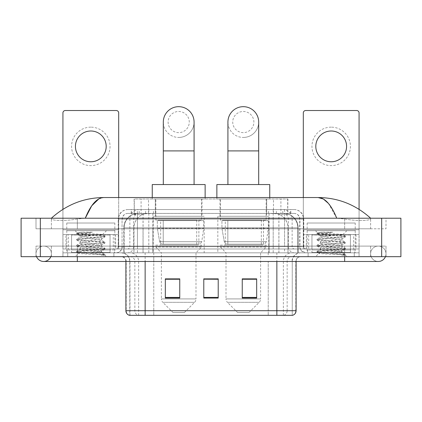 <?xml version="1.0" encoding="UTF-8"?>
<svg xmlns="http://www.w3.org/2000/svg" width="422" height="422" viewBox="0 0 422 422"><rect width="100%" height="100%" fill="white"/><g stroke="black" fill="none" stroke-linecap="round" stroke-linejoin="round"><path stroke-width="0.32" stroke-dasharray="2.11 1.58" d="M268.788 216.291L217.826 216.291L268.788 216.291L268.788 252.825L217.826 252.825L268.788 252.825M217.826 216.291L217.826 252.825M204.174 216.291L153.212 216.291L204.174 216.291L204.174 252.825L153.212 252.825L204.174 252.825M153.212 216.291L153.212 252.825M283.352 213.405L278.668 213.405L285.852 213.579C287.662 214.118 288.273 214.46 287.693 214.608L280.915 214.608L277.048 213.78L269.088 213.427L152.912 213.427L144.952 213.78L141.085 214.608L134.307 214.608L134.085 198.984L287.915 198.984L134.085 198.984M285.029 213.463A14.422 14.422 0 0 1 298.154 227.827L298.154 252.825L123.846 252.825L298.154 252.825M134.085 214.513L136.971 213.463L143.332 213.405L138.648 213.405M136.971 213.463A14.422 14.422 0 0 0 123.846 227.827L124.142 227.827L124.142 252.825M202.011 198.984L155.375 198.984L202.011 198.984L202.011 216.291L155.375 216.291L202.011 216.291M155.375 198.984L155.375 216.291M266.625 198.984L219.989 198.984L266.625 198.984L266.625 216.291L219.989 216.291L266.625 216.291M219.989 198.984L219.989 216.291M287.915 198.984L287.693 214.608L287.693 198.984M143.332 213.405L278.668 213.405M131.195 209.56L290.805 209.56L131.195 209.56L131.195 213.405L290.805 213.405L131.195 213.405M294.171 213.405L127.829 213.405L294.171 213.405A5.771 5.771 0 0 1 299.942 219.171L299.942 246.575L118.213 246.575A2.405 2.405 0 0 1 115.807 248.98L306.193 248.98L115.807 248.98M127.829 209.56L294.171 209.56L127.829 209.56A9.616 9.616 0 0 0 118.213 219.171L299.942 219.171L122.058 219.171L122.058 246.575A6.251 6.251 0 0 1 115.807 252.825L306.193 252.825L115.807 252.825M294.171 209.56A9.616 9.616 0 0 1 303.787 219.171L303.787 246.575L273.198 246.575L273.198 248.98M350.418 234.558L311.958 234.558L350.418 234.558L350.418 248.98L311.958 248.98L350.418 248.98L350.418 252.825L311.958 252.825L350.418 252.825L350.418 249.94L311.958 249.94L350.418 249.94M311.958 234.558L311.958 249.94M110.042 234.558L71.582 234.558L110.042 234.558L110.042 248.98L71.582 248.98L110.042 248.98L110.042 252.825L71.582 252.825L110.042 252.825L110.042 249.94L71.582 249.94L110.042 249.94M71.582 234.558L71.582 249.94M118.693 197.538L118.693 248.98L113.286 248.98L113.286 234.558L118.693 234.558L118.693 248.98L62.925 248.98L77.347 248.98L62.925 248.98L62.925 252.825L359.075 252.825L62.925 252.825L62.925 256.671L77.347 256.671L62.925 256.671L62.925 252.825L359.075 252.825L359.075 256.671L77.347 256.671L359.075 256.671L359.075 252.825L62.925 252.825L62.925 256.671L62.925 112.927A2.405 2.405 0 0 1 65.331 110.522L116.293 110.522A2.405 2.405 0 0 1 118.693 112.927L118.693 234.558L62.925 234.558L68.332 234.558L68.332 248.98L62.925 248.98L62.925 209.333M344.653 248.98L77.347 248.98L359.075 248.98L344.653 248.98L344.653 256.671L77.347 256.671L359.075 256.671L359.075 252.825L359.075 256.671L51.389 256.671L385.998 256.671L77.347 256.671L344.653 256.671L344.653 248.98M359.075 209.333L359.075 248.98L353.668 248.98L353.668 234.558L359.075 234.558L359.075 252.825L359.075 248.98L303.307 248.98L303.307 112.927A2.405 2.405 0 0 1 305.707 110.522L356.669 110.522A2.405 2.405 0 0 1 359.075 112.927L359.075 234.558L303.307 234.558L308.714 234.558L308.714 248.98L303.307 248.98L303.307 197.538M113.887 252.825L113.887 256.671L67.736 256.671L113.887 256.671L67.736 256.671L113.887 256.671L113.887 252.825L67.736 252.825L67.736 256.671L67.736 252.825L113.887 252.825M354.264 252.825L354.264 256.671L308.113 256.671L354.264 256.671L308.113 256.671L354.264 256.671L354.264 252.825L308.113 252.825L308.113 256.671L308.113 252.825L354.264 252.825M114.367 249.94L67.251 249.94L114.367 249.94L114.367 252.825L67.251 252.825L114.367 252.825M67.251 249.94L67.251 252.825M354.749 249.94L307.633 249.94L354.749 249.94L354.749 252.825L307.633 252.825L354.749 252.825M307.633 249.94L307.633 252.825M292.013 315.324L276.864 315.324L292.251 315.324L292.251 261.482A8.656 8.656 0 0 1 300.902 252.825L121.098 252.825L300.902 252.825M129.749 315.324L145.136 315.324L129.749 315.324L129.749 261.482L296.096 261.482A4.806 4.806 0 0 1 300.902 256.671L121.098 256.671L300.902 256.671M129.369 315.324L292.631 315.324M311.958 252.825L350.418 252.825L311.958 252.825M71.582 252.825L110.042 252.825L71.582 252.825M256.671 297.399L256.671 278.837L256.671 298.064L242.249 298.064L242.249 278.931L242.249 298.064L256.671 298.064L256.671 279.026L256.671 298.064L256.671 279.601L242.249 279.601L242.249 298.064L242.249 278.837L256.671 278.837L242.249 278.837L256.671 278.837L256.671 297.399L242.249 297.399M179.751 297.399L179.751 278.837L179.751 298.064L165.329 298.064L165.329 278.931L165.329 298.064L179.751 298.064L179.751 279.026L179.751 298.064L179.751 279.601L165.329 279.601L165.329 298.064L165.329 278.837L179.751 278.837L165.329 278.837L179.751 278.837L179.751 297.399L165.329 297.399M218.211 297.399L218.211 278.837L218.211 298.064L203.789 298.064L203.789 278.931L203.789 298.064L218.211 298.064L218.211 279.026L218.211 298.064L218.211 279.601L203.789 279.601L203.789 278.837L203.789 298.064L203.789 278.931L203.789 298.064L203.789 279.601L218.211 279.601L218.211 278.931L218.211 297.399L203.789 297.399L203.789 298.064L218.211 298.064L218.211 278.931L203.789 278.931L203.789 297.399M218.211 278.837L203.789 278.837L218.211 278.837M145.136 256.671L145.136 315.324L276.864 315.324L276.864 261.482L129.749 261.482C129.237 256.223 126.352 253.337 121.098 252.825M179.751 279.601L179.751 279.026L179.751 279.601L165.329 279.601L165.329 298.064L179.751 298.064L179.751 279.601M256.671 279.601L256.671 279.026L256.671 279.601L242.249 279.601L242.249 298.064L256.671 298.064L256.671 279.601M179.751 278.931L165.329 278.931M256.671 278.931L242.249 278.931M370.611 253.786A7.691 7.691 0 0 1 378.302 246.095A7.691 7.691 0 0 1 385.434 256.671A7.691 7.691 0 0 0 385.998 253.786A7.691 7.691 0 0 1 385.434 256.671A7.691 7.691 0 0 0 378.302 246.095A7.691 7.691 0 0 0 370.611 253.786A7.691 7.691 0 0 0 378.302 261.482A7.691 7.691 0 0 1 370.611 253.786A7.691 7.691 0 0 0 378.302 261.482A7.691 7.691 0 0 1 370.611 253.786M51.389 253.786A7.691 7.691 0 0 0 43.698 246.095A7.691 7.691 0 0 0 36.566 256.671A7.691 7.691 0 0 1 36.002 253.786A7.691 7.691 0 0 0 36.566 256.671A7.691 7.691 0 0 1 43.698 246.095A7.691 7.691 0 0 1 51.389 253.786A7.691 7.691 0 0 1 43.698 261.482A7.691 7.691 0 0 0 51.389 253.786A7.691 7.691 0 0 1 50.825 256.671A7.691 7.691 0 0 0 51.389 253.786M355.229 223.016L307.153 223.016L355.229 223.016L355.229 252.825L307.153 252.825L355.229 252.825M307.153 223.016L307.153 252.825M114.847 223.016L66.771 223.016L114.847 223.016L114.847 252.825L66.771 252.825L114.847 252.825M66.771 223.016L66.771 252.825M138.221 213.405L283.679 213.405L138.221 213.405A14.422 14.422 0 0 0 123.799 227.827L143.032 227.827L143.032 252.825L123.799 252.825L298.106 252.825L143.032 252.825M283.679 213.405A14.422 14.422 0 0 1 298.106 227.827L298.106 252.825M370.611 218.211C355.551 204.612 338.064 197.723 318.146 197.538L103.854 197.538C84.01 197.691 66.518 204.586 51.389 218.211L51.389 218.649C50.972 220.548 63.522 221.466 77.347 218.981L85.276 218.211L336.724 218.211L344.653 218.981C358.415 221.46 371.028 220.553 370.611 218.649L370.611 218.211L370.611 218.649C371.028 220.548 358.478 221.466 344.653 218.981L336.724 218.211L85.276 218.211L77.347 218.981C63.585 221.46 50.972 220.553 51.389 218.649L51.389 218.211M400.9 218.211L400.9 256.671L21.1 256.671L21.1 218.211L400.9 218.211M77.347 218.211L344.653 218.211L77.347 218.211L77.347 228.787L385.998 228.787L385.998 218.211L344.653 218.211L385.998 218.211L385.998 228.787L36.002 228.787L36.002 218.211L36.002 228.787L344.653 228.787L51.389 228.787L77.347 228.787L77.347 218.211M36.002 256.671L77.347 256.671L36.002 256.671L36.002 246.095L385.998 246.095L385.998 256.671L385.998 246.095L36.002 246.095L36.002 256.671M344.653 256.671L344.653 246.095L344.653 256.671L344.653 246.095L77.347 246.095L370.611 246.095L77.347 246.095L344.653 246.095L344.653 261.482L344.653 253.786L344.653 261.482L77.347 261.482L77.347 246.095L51.389 246.095L77.347 246.095L77.347 256.671M370.611 246.095L370.611 256.671L370.611 246.095M51.389 246.095L51.389 256.671L51.389 246.095M370.611 228.787L344.653 228.787L370.611 228.787L370.611 218.649L370.611 228.787M51.389 228.787L51.389 218.649L51.389 228.787M328.406 203.388L336.724 218.211M98.864 198.894L103.854 197.538M110.522 252.825L71.096 252.825L110.522 252.825A0.48 0.48 0 0 1 110.042 252.345L71.582 252.345L110.042 252.345L110.042 235.038A0.48 0.48 0 0 1 110.522 234.558L71.096 234.558L110.522 234.558M71.096 252.825A0.48 0.48 0 0 0 71.582 252.345L71.582 235.038A0.48 0.48 0 0 0 71.096 234.558M66.771 230.713L114.847 230.713L66.771 230.713L66.771 234.558L114.847 234.558L66.771 234.558M114.847 230.713L114.847 234.558M97.93 251.865C91.257 252.351 78.423 252.831 78.545 253.269C77.321 253.949 104.519 254.571 104.957 255.168L97.893 254.202L83.725 253.184L76.64 252.166L78.539 251.66L97.893 250.135L104.888 249.217L101.676 251.021L101.676 251.865L97.93 251.865L101.676 251.021C102.34 250.009 79.278 248.985 79.943 247.972C79.278 246.954 102.34 245.931 101.676 244.918C102.34 243.9 79.278 242.882 79.943 241.864C79.278 240.851 102.34 239.828 101.676 238.81L101.676 240.34C102.34 239.321 79.278 238.303 79.943 237.285C81.003 236.71 85.476 236.12 93.378 235.518L102.488 234.706C103.659 234.004 76.698 233.366 77.194 232.77L75.137 230.713L106.481 230.713L75.137 230.713M104.957 255.168L101.422 255.168L104.888 254.355L78.539 251.913L76.64 251.406L83.725 250.388L103.084 248.859L104.978 248.352L97.893 247.334L78.539 245.81L76.64 245.298L83.725 244.28L103.084 242.755L104.888 242.144L78.539 239.701L76.64 239.195L83.725 238.177L103.084 236.647L104.978 236.141L102.456 234.621L106.481 230.713M104.888 249.217L103.084 248.605L83.725 247.081L76.73 246.163L78.539 245.551L97.893 244.027L104.888 243.114L101.676 244.918L101.676 246.443C102.34 245.43 79.278 244.407 79.943 243.394C79.278 242.376 102.34 241.352 101.676 240.34L104.888 242.144M104.888 243.114L103.084 242.502L83.725 240.973L76.64 239.954L78.539 239.448L97.893 237.924L104.888 237.006L101.676 238.81C102.34 237.797 79.278 236.774 79.943 235.761L79.943 237.285L76.73 239.089M104.888 237.006L103.084 236.394L83.725 234.869L76.73 233.957L80.069 235.898L80.301 235.518L93.378 235.518M101.422 255.168C103.195 254.608 103.817 254.049 103.295 253.485L99.138 251.865C93.367 251.101 79.378 250.278 79.943 249.497C79.278 248.479 102.34 247.461 101.676 246.443L104.888 248.247M76.73 240.06L80.069 242.001L79.943 243.394L76.73 245.198M99.138 251.865L101.676 251.865L102.905 253.2L104.888 254.355M76.73 246.163L80.069 248.11L79.943 249.497L76.73 251.301M104.978 254.455L104.978 255.168L106.481 256.671L75.137 256.671L106.481 256.671M76.73 252.272L78.571 253.342L75.137 256.671M81.9 232.216L76.73 232.986L81.9 232.216L92.349 232.216C85.381 233.176 81.367 234.273 80.301 235.518M104.888 236.035L97.893 235.123L78.539 233.598L76.73 232.986M76.73 233.957L78.539 233.345L92.349 232.216M90.809 127.154A19.233 19.233 0 0 0 71.582 146.387A19.233 19.233 0 0 0 90.809 165.614A19.233 19.233 0 0 0 110.042 146.387A19.233 19.233 0 0 0 90.809 127.154M90.809 161.768A15.382 15.382 0 0 1 75.427 146.387A15.382 15.382 0 0 1 90.809 130.999A15.382 15.382 0 0 1 106.196 146.387A15.382 15.382 0 0 1 90.809 161.768M71.582 248.98L110.042 248.98L71.582 248.98M113.286 234.558L68.332 234.558M113.286 248.98L68.332 248.98M178.691 137.445A15.382 15.382 0 0 0 194.078 122.058A15.382 15.382 0 0 1 178.691 137.445A15.382 15.382 0 0 0 194.078 122.058A15.382 15.382 0 0 0 178.691 106.676A15.382 15.382 0 0 0 163.309 122.058A15.382 15.382 0 0 0 178.691 137.445A15.382 15.382 0 0 1 163.309 122.058M178.691 111.482A10.576 10.576 0 0 1 189.272 122.058A10.576 10.576 0 0 1 178.691 132.635A10.576 10.576 0 0 1 168.114 122.058A10.576 10.576 0 0 1 178.691 111.482M163.309 184.556L194.078 184.556L163.309 184.556M184.461 312.438L172.925 312.438L162.792 302.31L194.595 302.31L162.792 302.31A4.806 4.806 0 0 1 161.383 298.913L195.998 298.913A4.806 4.806 0 0 1 194.595 302.31L184.461 312.438L172.925 312.438M195.998 252.825L161.383 252.825L161.383 298.913L195.998 298.913L195.998 252.825L201.531 247.055L155.855 247.055L201.531 247.055L201.531 245.135L155.855 245.135L155.855 247.055L161.383 252.825L195.998 252.825M160.666 220.136L196.721 220.136L160.666 220.136L160.666 245.135L196.721 245.135L160.666 245.135M196.721 220.136L196.721 245.135M155.855 198.984L201.531 198.984L155.855 198.984L155.855 220.136L201.531 220.136L155.855 220.136M201.531 198.984L201.531 220.136M152.252 197.538L152.252 198.984L205.134 198.984L152.252 198.984M205.134 197.538L205.134 198.984M152.252 184.556L205.134 184.556M155.855 245.135L201.531 245.135M203.694 220.616L157.327 220.616L203.694 220.616L203.694 228.307L157.327 228.307L157.327 220.616L157.327 228.307L159.643 241.7C160.218 243.352 161.41 244.18 163.224 244.174L198.883 244.174L163.224 244.174L163.224 220.616L163.224 244.174C161.415 244.18 160.223 243.357 159.643 241.7L157.327 228.307L203.694 228.307L201.742 241.7L159.643 241.7L201.742 241.7C200.503 243.784 199.548 244.607 198.889 244.174L198.883 220.616L163.224 220.616L198.883 220.616M243.309 137.445A15.382 15.382 0 0 0 258.691 122.058A15.382 15.382 0 0 1 243.309 137.445A15.382 15.382 0 0 0 258.691 122.058A15.382 15.382 0 0 0 243.309 106.676A15.382 15.382 0 0 0 227.922 122.058A15.382 15.382 0 0 0 243.309 137.445A15.382 15.382 0 0 1 227.922 122.058M243.309 111.482A10.576 10.576 0 0 1 253.886 122.058A10.576 10.576 0 0 1 243.309 132.635A10.576 10.576 0 0 1 232.728 122.058A10.576 10.576 0 0 1 243.309 111.482M227.922 184.556L258.691 184.556L227.922 184.556M249.075 312.438L237.539 312.438L227.405 302.31L259.208 302.31L227.405 302.31A4.806 4.806 0 0 1 226.002 298.913L260.617 298.913A4.806 4.806 0 0 1 259.208 302.31L249.075 312.438L237.539 312.438M260.617 252.825L226.002 252.825L226.002 298.913L260.617 298.913L260.617 252.825L266.145 247.055L220.469 247.055L266.145 247.055L266.145 245.135L220.469 245.135L220.469 247.055L226.002 252.825L260.617 252.825M225.279 220.136L261.334 220.136L225.279 220.136L225.279 245.135L261.334 245.135L225.279 245.135M261.334 220.136L261.334 245.135M220.469 198.984L266.145 198.984L220.469 198.984L220.469 220.136L266.145 220.136L220.469 220.136M266.145 198.984L266.145 220.136M216.866 197.538L216.866 198.984L269.748 198.984L216.866 198.984M269.748 197.538L269.748 198.984M216.866 184.556L269.748 184.556M220.469 245.135L266.145 245.135M268.308 220.616L221.94 220.616L268.308 220.616L268.308 228.307L221.94 228.307L221.94 220.616L221.94 228.307L224.256 241.7C224.831 243.352 226.023 244.18 227.838 244.174L263.497 244.174L227.838 244.174L227.838 220.616L227.838 244.174C226.028 244.18 224.836 243.357 224.256 241.7L221.94 228.307L268.308 228.307L266.356 241.7L224.256 241.7L266.356 241.7C265.116 243.784 264.167 244.607 263.502 244.174L227.833 244.174L263.502 244.174M331.191 127.154A19.233 19.233 0 0 0 311.958 146.387A19.233 19.233 0 0 0 331.191 165.614A19.233 19.233 0 0 0 350.418 146.387A19.233 19.233 0 0 0 331.191 127.154M331.191 161.768A15.382 15.382 0 0 1 315.804 146.387A15.382 15.382 0 0 1 331.191 130.999A15.382 15.382 0 0 1 346.573 146.387A15.382 15.382 0 0 1 331.191 161.768M311.958 248.98L350.418 248.98L311.958 248.98M353.668 234.558L308.714 234.558M353.668 248.98L308.714 248.98M350.904 252.825L311.478 252.825L350.904 252.825A0.48 0.48 0 0 1 350.418 252.345L311.958 252.345L350.418 252.345L350.418 235.038A0.48 0.48 0 0 1 350.904 234.558L311.478 234.558L350.904 234.558M311.478 252.825A0.48 0.48 0 0 0 311.958 252.345L311.958 235.038A0.48 0.48 0 0 0 311.478 234.558M307.153 230.713L355.229 230.713L307.153 230.713L307.153 234.558L355.229 234.558L307.153 234.558M355.229 230.713L355.229 234.558M338.307 251.865C331.639 252.351 318.805 252.831 318.921 253.269C317.703 253.949 344.895 254.571 345.338 255.168L338.275 254.202L324.107 253.184L317.022 252.166L318.916 251.66L338.275 250.135L345.27 249.217L342.057 251.021L342.057 251.865L338.307 251.865L342.057 251.021C342.722 250.009 319.66 248.985 320.324 247.972C319.66 246.954 342.722 245.931 342.057 244.918C342.722 243.9 319.66 242.882 320.324 241.864C319.66 240.851 342.722 239.828 342.057 238.81L342.057 240.34C342.722 239.321 319.66 238.303 320.324 237.285C321.379 236.71 325.858 236.12 333.755 235.518L342.87 234.706C344.036 234.004 317.08 233.366 317.576 232.77L315.519 230.713L346.863 230.713L315.519 230.713M345.338 255.168L341.804 255.168L345.27 254.355L318.916 251.913L317.022 251.406L324.107 250.388L343.461 248.859L345.36 248.352L338.275 247.334L318.916 245.81L317.022 245.298L324.107 244.28L343.461 242.755L345.27 242.144L318.916 239.701L317.022 239.195L324.107 238.177L343.461 236.647L345.36 236.141L342.838 234.621L346.863 230.713M345.27 249.217L343.461 248.605L324.107 247.081L317.112 246.163L318.916 245.551L338.275 244.027L345.27 243.114L342.057 244.918L342.057 246.443C342.722 245.43 319.66 244.407 320.324 243.394C319.66 242.376 342.722 241.352 342.057 240.34L345.27 242.144M345.27 243.114L343.461 242.502L324.107 240.973L317.022 239.954L318.916 239.448L338.275 237.924L345.27 237.006L342.057 238.81C342.722 237.797 319.66 236.774 320.324 235.761L320.324 237.285L317.112 239.089M345.27 237.006L343.461 236.394L324.107 234.869L317.112 233.957L320.446 235.898L320.683 235.518L333.755 235.518M341.804 255.168C343.577 254.608 344.199 254.049 343.677 253.485L339.515 251.865C333.749 251.101 319.76 250.278 320.324 249.497C319.66 248.479 342.722 247.461 342.057 246.443L345.27 248.247M317.112 240.06L320.446 242.001L320.324 243.394L317.112 245.198M339.515 251.865L342.057 251.865L343.281 253.2L345.27 254.355M317.112 246.163L320.446 248.11L320.324 249.497L317.112 251.301M345.36 254.455L345.36 255.168L346.863 256.671L315.519 256.671L346.863 256.671M317.112 252.272L318.953 253.342L315.519 256.671M322.276 232.216L317.112 232.986L322.276 232.216L332.731 232.216C325.763 233.176 321.743 234.273 320.683 235.518M345.27 236.035L338.275 235.123L318.916 233.598L317.112 232.986M317.112 233.957L318.916 233.345L332.731 232.216M134.307 214.608L134.307 198.984M136.148 213.579A14.422 14.206 -90 0 0 124.142 227.827L298.154 227.827L278.921 227.827L278.921 252.825M297.858 252.825L297.858 227.827A14.422 14.206 90 0 0 285.852 213.579M143.079 213.405L143.079 227.827L123.846 227.827L123.846 252.825M269.088 213.427L269.088 252.825M277.048 213.78A14.422 14.206 90 0 1 288.026 227.827L288.026 252.825M152.912 213.427L152.912 252.825M144.952 213.78A14.422 14.206 -90 0 0 133.974 227.827L133.974 252.825M278.921 213.405L278.921 227.827L143.079 227.827L143.079 252.825M148.507 213.437L148.507 198.984M141.085 214.608L141.085 198.984M155.291 213.437L155.291 198.984M266.709 213.437L266.709 198.984M280.915 214.608L280.915 198.984M273.493 213.437L273.493 198.984M145.622 213.405L145.622 209.56M273.198 209.56L273.198 219.171L303.787 219.171L284.555 219.171L284.555 213.405M148.802 209.56L148.802 246.575L122.296 246.575A6.251 6.156 90 0 1 116.14 252.825M137.445 248.98L137.445 246.575L284.555 246.575L284.555 219.171L284.555 246.575L299.942 246.575L300.395 248.922L301.635 250.853L306.193 252.825M284.555 209.56L284.555 219.171L118.213 219.171L118.213 246.575L303.787 246.575C303.93 248.036 304.731 248.838 306.193 248.98M127.829 213.405C125.313 213.521 123.535 214.724 122.48 217.008L122.058 219.171L122.058 246.575L137.445 246.575L137.445 209.56M305.86 248.98A2.405 2.368 -90 0 1 303.492 246.575L303.492 219.171A9.616 9.469 90 0 0 294.023 209.56M77.347 248.98L77.347 252.825L77.347 248.98M139.334 209.56A9.616 9.469 -90 0 0 129.865 219.171L129.865 246.575A2.405 2.368 90 0 1 127.497 248.98M127.977 209.56A9.616 9.469 -90 0 0 118.508 219.171L118.508 246.575A2.405 2.368 90 0 1 116.14 248.98M282.666 209.56A9.616 9.469 90 0 1 292.135 219.171L292.135 246.575A2.405 2.368 -90 0 0 294.503 248.98M127.977 213.405A5.771 5.681 -90 0 0 122.296 219.171L273.198 219.171L273.198 246.575L148.802 246.575L148.802 248.98M284.555 248.98L284.555 252.825M148.802 213.405L148.802 252.825M139.334 213.405A5.771 5.681 -90 0 0 133.653 219.171L133.653 246.575A6.251 6.156 90 0 1 127.497 252.825M137.445 213.405L137.445 252.825M294.023 213.405A5.771 5.681 90 0 1 299.704 219.171L299.704 246.575A6.251 6.156 -90 0 0 305.86 252.825M282.666 213.405A5.771 5.681 90 0 1 288.347 219.171L288.347 246.575A6.251 6.156 -90 0 0 294.503 252.825M273.198 213.405L273.198 252.825M131.416 213.405L131.416 209.56M139.213 213.405L139.213 209.56M153.418 213.405L153.418 209.56M268.582 213.405L268.582 209.56M282.787 213.405L282.787 209.56M290.584 213.405L290.584 209.56M276.378 213.405L276.378 209.56M283.748 315.324A4.806 4.737 90 0 0 287.155 310.708L153.782 310.708L153.782 261.482L268.218 261.482L268.218 315.324L268.218 261.482L292.013 261.482A8.656 8.524 -90 0 1 300.538 252.825M276.864 256.671L276.864 261.482L125.904 261.482L153.782 261.482L153.782 256.671M296.096 261.482L276.864 261.482L292.251 261.482L292.251 315.324M153.782 252.825L153.782 315.324L153.782 310.708L125.904 310.708M129.607 315.324A4.806 4.737 -90 0 1 126.199 310.708L126.199 261.482A4.806 4.737 90 0 0 121.462 256.671M130.108 256.671A4.806 4.737 90 0 1 134.845 261.482L134.845 310.708A4.806 4.737 -90 0 0 138.252 315.324M292.393 315.324A4.806 4.737 90 0 0 295.801 310.708L287.155 310.708L287.155 261.482A4.806 4.737 -90 0 1 291.892 256.671M296.096 310.708L295.801 310.708L295.801 261.482A4.806 4.737 -90 0 1 300.538 256.671M268.218 252.825L268.218 256.671M283.368 315.324L283.368 261.482A8.656 8.524 -90 0 1 291.892 252.825M129.987 315.324L129.987 261.482A8.656 8.524 90 0 0 121.462 252.825M138.632 315.324L138.632 261.482A8.656 8.524 90 0 0 130.108 252.825M145.136 252.825L145.136 261.482M276.864 252.825L276.864 261.482M138.295 213.405A14.422 14.206 -90 0 0 124.089 227.827L123.799 227.827L123.799 252.825M278.873 213.405L278.873 227.827L298.106 227.827L297.811 227.827L297.811 252.825M143.032 213.405L143.032 227.827L278.873 227.827L278.873 252.825M381.667 218.211L381.667 256.671M40.333 218.211L40.333 256.671M344.653 228.787L344.653 218.211L344.653 228.787M77.347 228.787L77.347 218.981L77.347 228.787M283.61 213.405A14.422 14.206 -90 0 1 297.811 227.827L287.978 227.827L287.978 252.825M273.772 213.405A14.422 14.206 90 0 1 287.978 227.827L269.041 227.827L269.041 252.825M269.041 213.405L269.041 227.827L152.864 227.827L152.864 252.825M152.864 213.405L152.864 227.827L133.927 227.827L133.927 252.825M148.127 213.405A14.422 14.206 90 0 0 133.927 227.827L124.089 227.827L124.089 252.825M110.042 235.038L71.582 235.038L110.042 235.038M118.693 229.747L62.925 229.747L118.693 229.747M118.656 248.98L118.656 234.558M115.654 234.558L115.654 248.98M62.962 234.558L62.962 248.98M65.969 248.98L65.969 234.558M194.078 150.907L163.309 150.907M258.691 150.907L227.922 150.907M359.075 229.747L303.307 229.747L359.075 229.747M359.038 248.98L359.038 234.558M356.031 234.558L356.031 248.98M303.344 234.558L303.344 248.98M306.346 248.98L306.346 234.558M350.418 235.038L311.958 235.038L350.418 235.038M290.805 213.405L290.805 209.56M125.904 261.482C125.619 258.559 124.021 256.956 121.098 256.671M344.653 246.095L378.302 246.095L344.653 246.095M77.347 246.095L43.698 246.095L77.347 246.095M77.347 261.482L43.698 261.482M344.653 261.482L378.302 261.482M76.64 251.406L76.64 252.166M104.978 248.352L104.978 249.117M76.64 245.298L76.64 246.063M104.978 242.244L104.978 243.009M76.64 239.195L76.64 239.954M104.978 236.141L104.978 236.906M76.64 233.086L76.64 233.851M263.497 244.174L263.497 220.616M317.022 251.406L317.022 252.166M345.36 248.352L345.36 249.117M317.022 245.298L317.022 246.063M345.36 242.244L345.36 243.009M317.022 239.195L317.022 239.954M345.36 236.141L345.36 236.906M317.022 233.086L317.022 233.851"/><path stroke-width="0.63" d="M125.904 310.708L145.136 310.708L145.136 315.324L276.864 315.324L276.864 310.708L296.096 310.708C295.959 313.013 294.809 314.554 292.631 315.324L129.369 315.324A4.806 4.806 0 0 1 125.904 310.708L125.904 261.482M256.671 298.064L256.671 278.837L242.249 278.837L242.249 298.064L256.671 298.064M179.751 298.064L179.751 278.837L165.329 278.837L165.329 298.064L179.751 298.064M218.211 298.064L218.211 278.837L203.789 278.837L203.789 298.064L218.211 298.064M203.789 278.837L218.211 278.931L203.789 278.837M179.751 278.931L165.329 278.931M256.671 278.931L242.249 278.931M36.566 256.671A7.691 7.691 0 0 0 50.825 256.671A7.691 7.691 0 0 1 36.566 256.671A7.691 7.691 0 0 0 43.698 261.482A7.691 7.691 0 0 1 36.566 256.671M385.434 256.671A7.691 7.691 0 0 1 378.302 261.482A7.691 7.691 0 0 0 385.434 256.671A7.691 7.691 0 0 1 378.302 261.482A7.691 7.691 0 0 0 385.434 256.671M336.724 218.211C331.212 204.633 325.019 197.744 318.146 197.538L103.854 197.538C96.981 197.744 90.788 204.633 85.276 218.211L91.748 205.783L98.864 198.894M40.333 218.211L400.9 218.211L400.9 256.671L21.1 256.671L21.1 218.211L40.333 218.211L40.333 256.671M368.976 216.729L370.611 218.211C355.482 204.586 337.99 197.691 318.146 197.538L323.384 199.031L328.406 203.388M53.024 216.729L51.389 218.211C66.449 204.612 83.936 197.723 103.854 197.538M90.809 130.999A15.382 15.382 0 0 0 75.427 146.387A15.382 15.382 0 0 0 90.809 161.768A15.382 15.382 0 0 0 106.196 146.387A15.382 15.382 0 0 0 90.809 130.999M118.693 197.538L118.693 112.927A2.405 2.405 0 0 0 116.293 110.522L65.331 110.522A2.405 2.405 0 0 0 62.925 112.927L62.925 209.333M163.309 184.556L163.309 122.058A15.382 15.382 0 0 1 178.691 106.676A15.382 15.382 0 0 1 194.078 122.058A15.382 15.382 0 0 0 178.691 106.676M194.078 184.556L194.078 122.058M205.134 197.538L205.134 184.556L152.252 184.556L152.252 197.538M227.922 184.556L227.922 122.058A15.382 15.382 0 0 1 243.309 106.676A15.382 15.382 0 0 1 258.691 122.058A15.382 15.382 0 0 0 243.309 106.676M258.691 184.556L258.691 122.058M269.748 197.538L269.748 184.556L216.866 184.556L216.866 197.538M331.191 130.999A15.382 15.382 0 0 0 315.804 146.387A15.382 15.382 0 0 0 331.191 161.768A15.382 15.382 0 0 0 346.573 146.387A15.382 15.382 0 0 0 331.191 130.999M359.075 209.333L359.075 112.927A2.405 2.405 0 0 0 356.669 110.522L305.707 110.522A2.405 2.405 0 0 0 303.307 112.927L303.307 197.538M145.136 261.482L145.136 310.708L276.864 310.708L276.864 261.482M218.211 297.399L203.789 297.399M179.751 297.399L165.329 297.399M256.671 297.399L242.249 297.399M344.653 256.671L344.653 261.482L378.302 261.482M77.347 256.671L77.347 261.482L344.653 261.482M381.667 218.211L381.667 256.671M163.309 150.907L194.078 150.907M227.922 150.907L258.691 150.907M296.096 310.708L296.096 261.482M77.347 261.482L43.698 261.482"/></g></svg>
